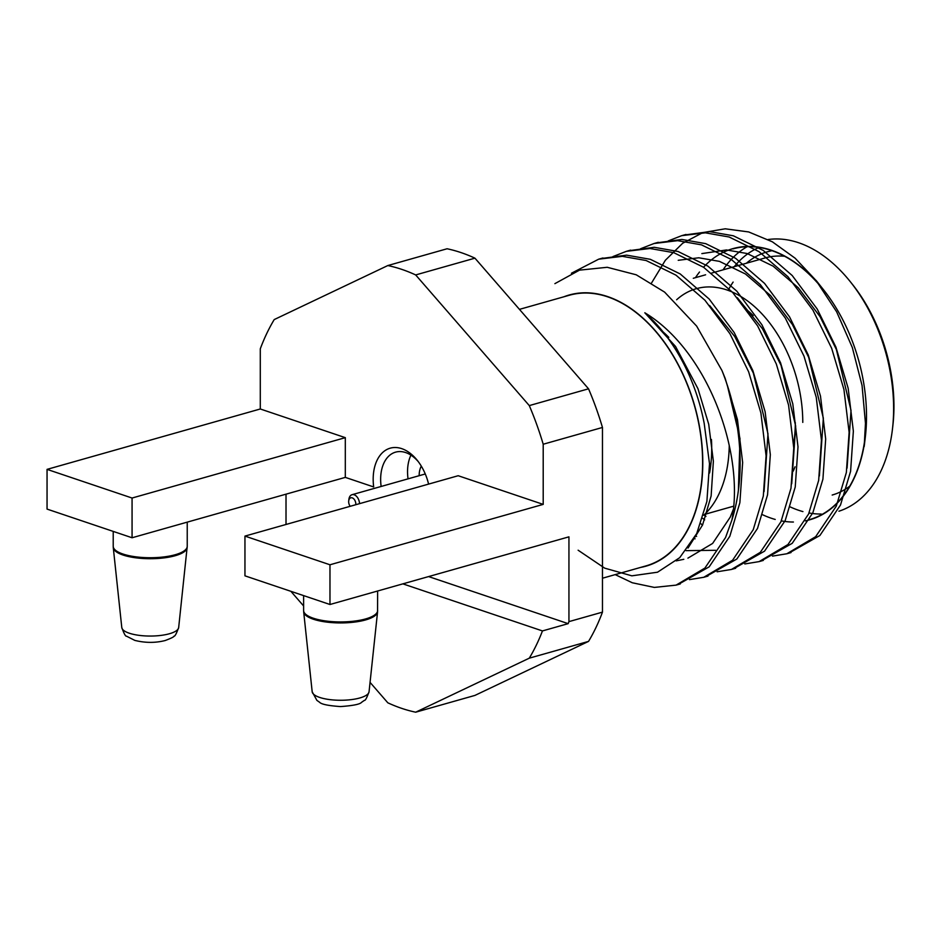 <?xml version="1.0" encoding="UTF-8"?>
<svg xmlns="http://www.w3.org/2000/svg" width="941" height="941" viewBox="0 0 941 941"><rect width="100%" height="100%" fill="white"/><g stroke="black" fill="none" stroke-linecap="round" stroke-linejoin="round"><path stroke-width="1.41" d="M640.574 567.423A140.915 90.536 -105.8 0 0 702.786 462.69A140.915 90.536 -105.8 0 0 641.197 316.541A140.915 90.536 -105.8 0 0 563.93 296.768M688.024 548.05L702.586 524.949L711.137 495.942L713.372 461.243L708.714 424.226L697.975 388.715L675.556 346.476L644.808 312.777C706.856 350.005 744.837 450.88 731.933 519.938A167.345 107.521 -105.8 0 0 721.959 370.519L696.634 326.092L664.617 292.11L636.234 274.796L607.227 267.291L579.491 270.149L554.884 283.653M578.127 550.214L604.698 568.152L631.87 575.833L657.524 572.21L679.731 557.66L696.728 533.547L706.891 501.412L709.502 463.725L704.197 423.403A144.608 92.912 74.2 0 0 644.808 312.777M651.619 282.876L665.369 260.245L682.672 243.26L702.845 232.592L725.17 228.804L748.683 231.945L772.361 241.813L795.145 258.222L816.07 280.512L836.655 311.824L852.311 347.5L862.05 385.469L865.473 423.368L864.179 446.528L865.285 437.412A140.915 90.536 -105.8 0 0 866.508 416.334A140.915 90.536 -105.8 0 0 823.446 289.663L816.129 280.465M819.035 284.358A140.915 90.536 -105.8 0 0 703.55 267.244M699.516 272.02A140.915 90.536 -105.8 0 0 695.47 277.666M762.598 514.739A140.915 90.536 -105.8 0 0 775.219 519.444M781.348 520.879A140.915 90.536 -105.8 0 0 793.416 522.032M805.261 520.879A140.915 90.536 -105.8 0 0 864.673 441.941M838.937 511.21A140.644 90.371 -105.8 0 0 892.397 429.59A140.644 90.371 -105.8 0 0 893.621 408.547A140.644 90.371 -105.8 0 0 850.629 282.112A140.644 90.371 -105.8 0 0 768.091 239.532M747.119 246.707A140.644 90.371 -105.8 0 0 723.088 269.844M790.217 506.917A140.644 90.371 -105.8 0 0 802.92 511.586M809.048 512.974A140.644 90.371 -105.8 0 0 821.258 514.045M814.965 518.044L809.636 519.55A140.644 90.371 -105.8 0 0 864.955 438.494M820.74 286.64A140.644 90.371 -105.8 0 0 732.992 248.894L738.332 247.389M47.05 469.371L132.069 498.036L132.069 537.758L47.05 509.093L47.05 469.371L260.292 408.982L345.312 437.659L345.312 477.381L373.683 486.944A42.298 27.183 74.2 0 1 385.845 450.08A42.298 27.183 74.2 0 1 417.392 460.49A42.298 27.183 74.2 0 1 428.59 484.109M260.292 408.982L260.292 348.829A230.804 148.29 74.2 0 1 274.219 319.575L387.821 265.55A230.804 148.29 74.2 0 1 415.675 274.937L529.289 405.595A230.804 148.29 74.2 0 1 543.204 444.234L543.204 504.388L458.185 475.723L244.954 536.099L244.954 575.833L329.973 604.498L568.94 536.841L568.94 621.625A230.804 148.29 74.2 0 1 568.176 623.648L542.451 630.929A230.804 148.29 74.2 0 1 529.289 658.171L415.675 712.196A230.804 148.29 74.2 0 1 387.821 702.809L370.06 682.378M387.821 265.55L447.081 248.765A230.804 148.29 74.2 0 1 474.934 258.163L588.537 388.809A230.804 148.29 74.2 0 1 602.463 427.461L602.463 612.132A230.804 148.29 74.2 0 1 588.537 641.397L529.289 658.171M602.463 612.132L568.94 621.625M410.935 455.15A37.017 23.784 -105.8 0 0 408.041 478.851M381.14 486.462A37.017 23.784 74.2 0 1 395.561 452.15A37.017 23.784 74.2 0 1 418.392 461.772M542.451 630.929L402.866 583.855M303.614 605.957L290.887 591.324M474.934 258.163L415.675 274.937M588.537 388.809L529.289 405.595M602.463 427.461L543.204 444.234M329.973 604.498L329.973 564.776L543.204 504.388M588.537 641.397L474.934 695.411L415.675 712.196M286.017 524.478L286.017 494.166M602.463 578.221L645.902 565.917A140.644 90.371 -105.8 0 0 702.609 462.631A140.644 90.371 -105.8 0 0 569.27 295.262L519.456 309.366M772.008 250.706A128.482 82.561 -105.8 0 0 746.389 263.245M892.397 429.59L892.762 426.496A135.363 86.972 -105.8 0 0 893.95 406.23A135.363 86.972 -105.8 0 0 852.581 284.558L850.629 282.112M759.093 247.448A135.363 86.972 -105.8 0 0 734.274 266.668M784.653 256.281A123.2 79.162 -105.8 0 0 765.033 257.963L711.655 273.078M733.121 282.077A123.2 79.162 -105.8 0 0 728.134 290.393M832.173 495.037A123.2 79.162 -105.8 0 0 849.747 486.179M703.668 515.28A113.155 72.704 -105.8 0 0 729.24 445.422M132.069 498.036L345.312 437.659M132.069 537.758L345.312 477.381M329.973 564.776L244.954 536.099M568.176 623.648L428.602 576.574M788.876 553.143L819.893 535.488L840.525 504.952L850.593 471.335L853.358 431.131L848.159 388.245L835.914 347.1L817.211 309.024L792.216 275.537L763.245 250.435L733.38 235.803L709.596 231.627L683.872 235.085M761.198 560.977L792.204 543.333L812.848 512.786L822.916 479.181L825.68 438.976L820.481 396.079L808.237 354.933L789.534 316.858L764.539 283.382L735.556 258.269L705.703 243.648L681.931 239.461L656.195 242.931M733.521 568.811L764.539 551.155L785.17 520.632L795.239 487.015L798.003 446.81L792.804 403.912L780.548 362.779L761.857 324.704L736.862 291.216L707.879 266.115L678.026 251.482L654.23 247.295L628.517 250.765M705.844 576.657L736.85 559.013L757.493 528.466L767.55 494.848L770.326 454.644L765.127 411.746L752.871 370.613L734.18 332.538L709.185 299.05L680.202 273.949L650.349 259.316L626.577 255.14L600.84 258.599M678.167 584.49L709.185 566.835L729.804 536.299L739.873 502.694L742.649 462.49L737.45 419.592L725.193 378.447L721.959 370.519M700.904 523.714L702.468 525.231M772.479 556.119L786.817 553.767L815.659 536.688L836.278 506.152L846.347 472.547L849.123 432.331L843.924 389.445L831.668 348.299L812.977 310.224L787.982 276.736L758.999 251.635L729.146 237.003L705.362 232.827L681.719 235.662L668.275 240.908M744.802 563.953L759.093 561.612L787.958 544.533L808.601 513.986L818.67 480.38L821.446 440.176L816.247 397.278L803.99 356.133L785.3 318.058L760.304 284.582L731.322 259.469L701.468 244.848L677.685 240.661L654.042 243.507L640.598 248.742M717.124 571.787L731.463 569.446L760.304 552.355L780.924 521.832L790.993 488.214L793.769 448.01L788.57 405.112L776.313 363.979L757.623 325.904L732.627 292.416L703.645 267.315L673.791 252.682L649.996 248.495L626.353 251.341L612.92 256.575M689.447 579.621L703.739 577.292L732.604 560.213L753.247 529.665L763.316 496.048L766.092 455.844L760.893 412.958L748.636 371.813L729.945 333.737L704.95 300.25L675.967 275.148L646.114 260.516L622.33 256.34L598.699 259.175L571.446 273.231M615.179 574.61L632.27 582.761L654.336 587.419L676.085 585.126L704.938 568.046L725.57 537.499L731.933 519.938M702.739 518.338L704.68 519.867M694.199 538.417L695.081 538.84M676.226 560.871L683.813 559.307M847.076 468.112L851.017 410.358L836.373 349.534L820.07 316.67L798.297 287.781L773.09 266.127L747.142 253.529L726.487 249.953L701.857 253.6M704.068 514.903L705.926 516.444M819.399 475.946L823.34 418.192L808.695 357.368L792.381 324.504L770.62 295.615L745.413 273.972L719.465 261.375L698.787 257.787L678.226 260.292M695.552 535.888L696.599 536.429M791.722 483.792L795.663 426.026L781.006 365.202L762.433 328.715L737.297 297.685M686.048 550.638L715.56 550.309M764.045 491.625L767.985 433.872L753.329 373.036L734.756 336.549L709.62 305.519M687.906 558.142L712.619 543.439L730.263 517.103L733.368 509.281M738.391 490.473L739.991 438.588L727.24 385.022M793.604 443.74A107.074 68.799 -105.8 0 0 795.31 422.591A107.074 68.799 -105.8 0 1 793.604 443.74M753.2 315.588A107.074 68.799 -105.8 0 0 747.013 309.977A107.074 68.799 -105.8 0 1 753.2 315.588M419.157 475.699A19.832 12.739 74.2 0 1 421.297 466.124M709.585 472.994A113.155 72.704 -105.8 0 0 711.443 439.482M668.816 337.372A113.155 72.704 -105.8 0 0 663.182 331.985M359.533 503.658A7.928 5.093 -105.8 0 0 352.028 494.707A7.928 5.093 -105.8 0 0 348.899 499.342L348.711 500.894A5.293 3.399 -105.8 0 0 350.181 506.305M355.78 504.717A5.293 3.399 -105.8 0 0 355.816 504.094A5.293 3.399 -105.8 0 0 352.522 497.977A5.293 3.399 -105.8 0 0 348.711 500.894M312.177 691.753L316.894 700.386L319.599 702.268C321.34 704.28 328.303 705.715 340.477 706.573C353.04 705.679 360.074 704.256 361.591 702.304L364.39 700.351C365.261 700.763 366.814 697.904 369.06 691.753A28.453 8.798 180 0 1 340.618 700.269A28.453 8.798 180 0 1 312.177 691.753L303.684 611.885A36.958 11.421 0 0 0 326.292 622.036A36.958 11.421 0 0 0 365.59 619.931A36.958 11.421 0 0 0 377.564 611.885L377.635 591.007M303.684 611.885L303.614 610.497A37.017 11.433 0 0 0 325.715 620.966A37.017 11.433 0 0 0 365.626 618.931A37.017 11.433 0 0 0 377.635 610.497M802.779 422.403A112.355 72.198 -105.8 0 0 758.093 309.93A112.355 72.198 -105.8 0 0 676.638 299.756M793.192 471.182A112.355 72.198 -105.8 0 0 795.039 466.818M187.165 547.674A36.958 11.421 180 0 1 175.191 555.719A36.958 11.421 180 0 1 135.904 557.825A36.958 11.421 180 0 1 113.285 547.674L121.789 627.553A28.453 8.798 -0 0 0 139.197 635.363A28.453 8.798 -0 0 0 169.451 633.74A28.453 8.798 -0 0 0 178.672 627.553L187.235 546.286A37.017 11.433 180 0 1 150.231 557.731A37.017 11.433 180 0 1 113.214 546.286L113.214 531.406M369.06 691.753L377.564 611.885M303.614 610.497L303.614 595.618M704.597 514.398L733.651 506.176L704.597 514.398M693.305 278.277L705.609 274.796M187.235 546.286L187.235 522.137M178.672 627.553C176.414 633.693 174.861 636.563 173.991 636.151C174.061 636.834 171.144 638.28 165.228 640.515C155.441 643.021 145.302 642.985 134.822 640.398L126.459 636.151C125.588 636.563 124.036 633.693 121.789 627.553M113.214 546.286L113.285 547.674M676.061 585.126L680.296 583.926M703.739 577.292L707.973 576.092M731.416 569.458L735.662 568.258M759.093 561.612L763.327 560.413M786.77 553.779L791.016 552.579M598.711 259.175L602.946 257.975M626.388 251.329L630.623 250.13M654.066 243.496L658.3 242.296M681.743 235.662L685.989 234.462M425.273 473.97L352.028 494.707"/></g></svg>
